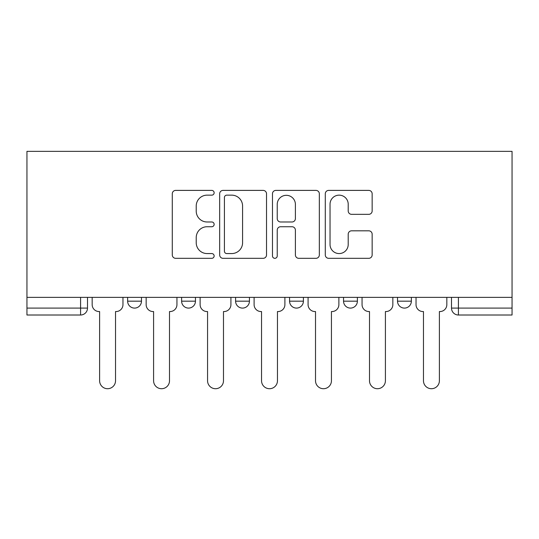 <?xml version="1.0" encoding="UTF-8"?>
<svg xmlns="http://www.w3.org/2000/svg" width="539" height="539" viewBox="0 0 539 539"><rect width="100%" height="100%" fill="white"/><g stroke="black" fill="none" stroke-linecap="round" stroke-linejoin="round"><path stroke-width="0.81" d="M214.138 192.773A2.378 2.378 0 0 0 211.766 190.395L175.68 190.395A3.396 3.396 0 0 0 172.285 193.791L172.285 254.927A3.396 3.396 0 0 0 175.68 258.322L211.766 258.322A2.378 2.378 0 0 0 214.138 255.944A2.378 2.378 0 0 0 211.766 253.566L207.091 253.566A10.868 10.868 0 0 1 196.223 242.698L196.223 237.605A10.868 10.868 0 0 1 207.091 226.737L211.766 226.737A2.378 2.378 0 0 0 214.138 224.359A2.378 2.378 0 0 0 211.766 221.98L207.091 221.98A10.868 10.868 0 0 1 196.223 211.113L196.223 206.019A10.868 10.868 0 0 1 207.091 195.152L211.766 195.152A2.378 2.378 0 0 0 214.138 192.773M397.519 297.366L397.519 301.173L411.365 301.173A6.919 6.919 0 0 1 404.445 308.092A6.919 6.919 0 0 1 397.519 301.173L397.519 297.366M289.571 297.366L289.571 301.173L303.41 301.173A6.919 6.919 0 0 1 296.49 308.092A6.919 6.919 0 0 1 289.571 301.173L289.571 297.366M368.757 214.34A3.396 3.396 0 0 0 372.153 210.944L372.153 193.791A3.396 3.396 0 0 0 368.757 190.395L328.682 190.395A3.396 3.396 0 0 0 325.286 193.791L325.286 254.927A3.396 3.396 0 0 0 328.682 258.322L368.757 258.322A3.396 3.396 0 0 0 372.153 254.927L372.153 234.209A3.396 3.396 0 0 0 368.757 230.813L351.603 230.813A3.396 3.396 0 0 0 348.207 234.209L348.207 244.484A9.082 9.082 0 0 1 339.125 253.566A9.082 9.082 0 0 1 330.036 244.484L330.036 204.241A9.082 9.082 0 0 1 339.125 195.152A9.082 9.082 0 0 1 348.207 204.241L348.207 210.944A3.396 3.396 0 0 0 351.603 214.34L368.757 214.34M512.05 297.366L26.95 297.366L26.95 151.351L512.05 151.351L512.05 315.012L458.419 315.012A6.919 6.919 0 0 1 451.5 308.092L512.05 308.092M266.529 193.791A3.396 3.396 0 0 0 263.133 190.395L223.058 190.395A3.396 3.396 0 0 0 219.663 193.791L219.663 254.927A3.396 3.396 0 0 0 223.058 258.322L263.133 258.322A3.396 3.396 0 0 0 266.529 254.927L266.529 193.791M275.867 190.395L315.942 190.395A3.396 3.396 0 0 1 319.337 193.791L319.337 254.927A3.396 3.396 0 0 1 315.942 258.322L298.795 258.322A3.396 3.396 0 0 1 295.399 254.927L295.399 230.133A3.396 3.396 0 0 0 292.003 226.737L280.624 226.737A3.396 3.396 0 0 0 277.228 230.133L277.228 255.944A2.378 2.378 0 0 1 274.85 258.322A2.378 2.378 0 0 1 272.471 255.944L272.471 193.791A3.396 3.396 0 0 1 275.867 190.395M451.5 297.366L451.5 308.092M87.5 297.366L87.5 308.092L87.5 297.366M80.58 297.366L80.58 315.012L26.95 315.012L26.95 308.092L87.5 308.092A6.919 6.919 0 0 1 80.58 315.012A6.919 6.919 0 0 0 87.5 308.092M26.95 297.366L26.95 308.092M411.365 301.173L411.365 297.366L411.365 301.173A6.919 6.919 0 0 1 404.445 308.092M357.384 297.366L357.384 301.173A6.919 6.919 0 0 1 350.465 308.092A6.919 6.919 0 0 1 343.545 301.173A6.919 6.919 0 0 0 350.465 308.092A6.919 6.919 0 0 0 357.384 301.173L357.384 297.366M343.545 297.366L343.545 301.173L357.384 301.173M303.41 297.366L303.41 301.173M249.429 297.366L249.429 301.173A6.919 6.919 0 0 1 242.51 308.092A6.919 6.919 0 0 1 235.59 301.173A6.919 6.919 0 0 0 242.51 308.092A6.919 6.919 0 0 0 249.429 301.173L235.59 301.173L235.59 297.366M181.616 297.366L181.616 301.173L195.455 301.173L195.455 297.366L195.455 301.173A6.919 6.919 0 0 1 188.535 308.092A6.919 6.919 0 0 1 181.616 301.173A6.919 6.919 0 0 0 188.535 308.092M127.635 297.366L127.635 301.173L141.481 301.173L141.481 297.366L141.481 301.173A6.919 6.919 0 0 1 134.555 308.092A6.919 6.919 0 0 1 127.635 301.173A6.919 6.919 0 0 0 134.555 308.092M226.791 195.152A2.378 2.378 0 0 0 224.413 197.53L224.413 251.194A2.378 2.378 0 0 0 226.791 253.566L231.716 253.566A10.868 10.868 0 0 0 242.584 242.698L242.584 206.019A10.868 10.868 0 0 0 231.716 195.152L226.791 195.152M295.399 204.409A9.082 9.082 0 0 0 286.31 195.32A9.082 9.082 0 0 0 277.228 204.409L277.228 218.585A3.396 3.396 0 0 0 280.624 221.98L292.003 221.98A3.396 3.396 0 0 0 295.399 218.585L295.399 204.409M92.169 297.366L92.169 304.636A6.919 6.919 0 0 0 99.095 311.555L99.614 311.555L99.614 380.756A7.957 7.957 0 0 0 107.571 388.713A7.957 7.957 0 0 0 115.528 380.756L115.528 311.555L116.047 311.555A6.919 6.919 0 0 0 122.966 304.636L122.966 297.366M146.15 297.366L146.15 304.636A6.919 6.919 0 0 0 153.069 311.555L153.588 311.555L153.588 380.756A7.957 7.957 0 0 0 161.545 388.713A7.957 7.957 0 0 0 169.502 380.756L169.502 311.555L170.021 311.555A6.919 6.919 0 0 0 176.94 304.636L176.94 297.366M200.124 297.366L200.124 304.636A6.919 6.919 0 0 0 207.043 311.555L207.562 311.555L207.562 380.756A7.957 7.957 0 0 0 215.526 388.713A7.957 7.957 0 0 0 223.483 380.756L223.483 311.555L224.002 311.555A6.919 6.919 0 0 0 230.921 304.636L230.921 297.366M254.105 297.366L254.105 304.636A6.919 6.919 0 0 0 261.024 311.555L261.543 311.555L261.543 380.756A7.957 7.957 0 0 0 269.5 388.713A7.957 7.957 0 0 0 277.457 380.756L277.457 311.555L277.976 311.555A6.919 6.919 0 0 0 284.895 304.636L284.895 297.366M308.079 297.366L308.079 304.636A6.919 6.919 0 0 0 314.998 311.555L315.517 311.555L315.517 380.756A7.957 7.957 0 0 0 323.474 388.713A7.957 7.957 0 0 0 331.438 380.756L331.438 311.555L331.957 311.555A6.919 6.919 0 0 0 338.876 304.636L338.876 297.366M362.06 297.366L362.06 304.636A6.919 6.919 0 0 0 368.979 311.555L369.498 311.555L369.498 380.756A7.957 7.957 0 0 0 377.455 388.713A7.957 7.957 0 0 0 385.412 380.756L385.412 311.555L385.931 311.555A6.919 6.919 0 0 0 392.85 304.636L392.85 297.366M416.034 297.366L416.034 304.636A6.919 6.919 0 0 0 422.953 311.555L423.472 311.555L423.472 380.756A7.957 7.957 0 0 0 431.429 388.713A7.957 7.957 0 0 0 439.386 380.756L439.386 311.555L439.905 311.555A6.919 6.919 0 0 0 446.831 304.636L446.831 297.366M458.419 297.366L458.419 315.012"/></g></svg>
